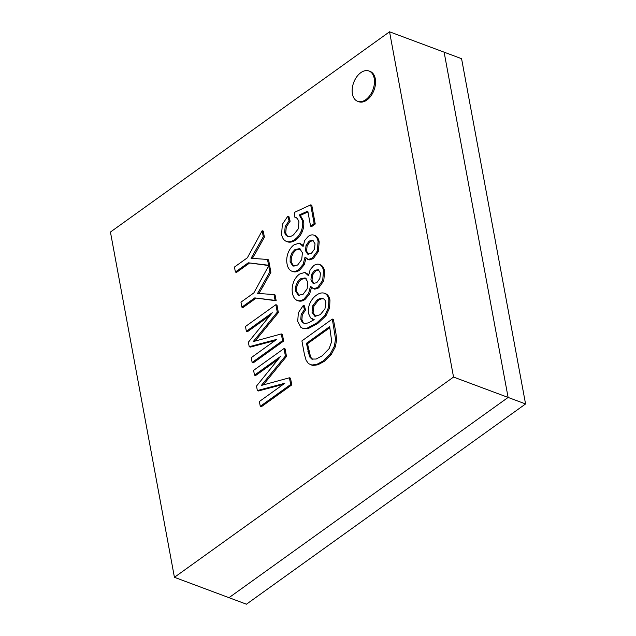 <?xml version="1.0" encoding="UTF-8"?>
<svg xmlns="http://www.w3.org/2000/svg" width="636" height="636" viewBox="0 0 636 636"><rect width="100%" height="100%" fill="white"/><g stroke="black" fill="none" stroke-linecap="round" stroke-linejoin="round"><path stroke-width="0.95" d="M174.423 577.305L228.992 597.681L508.108 397.436L228.992 597.681L246.45 604.2L525.567 403.955L508.108 397.436L444.119 52.176L389.55 31.8L110.433 232.045L174.423 577.305L453.54 377.061L389.55 31.8M525.567 403.955L461.577 58.695L444.119 52.176L508.108 397.436L453.54 377.061M365.811 99.629A16.178 10.271 -69.5 0 0 374.342 83.88A16.178 10.271 -69.5 0 0 368.967 70.986A16.178 10.271 -69.5 0 0 353.688 82.553A16.178 10.271 -69.5 0 0 357.655 101.307A16.178 10.271 -69.5 0 0 365.811 99.629M357.655 101.307L358.744 101.712A16.178 10.271 -69.5 0 0 366.9 100.035A16.178 10.271 -69.5 0 0 375.439 84.286A16.178 10.271 -69.5 0 0 370.065 71.399L368.967 70.986M313.151 240.607L310.336 241.418L307.132 245.671L306.043 245.265L309.247 241.012L312.848 240.408L315.035 243.819L314.446 249.209L311.322 253.446L307.673 254.122L305.503 250.719L306.043 245.265M310.336 241.418L309.247 241.012M307.132 245.671L306.592 251.125L305.503 250.719M306.592 251.125L308.762 254.535M300.772 249.026L296.018 250.004L293.109 253.16L292.011 252.746L294.929 249.59L299.683 248.612L302.426 252.778L301.695 259.607L297.648 265.029L292.87 266.007L290.135 261.77L290.215 257.198L292.011 252.746M296.018 250.004L294.929 249.59M293.109 253.16L291.312 257.604L290.215 257.198M291.312 257.604L291.224 262.175L290.135 261.77M291.224 262.175L293.967 266.42M304.731 240.464L303.094 246.474L299.381 243.127L294.07 244.82C291.487 246.712 289.483 249.439 288.052 253.009C286.717 256.88 286.383 260.514 287.059 263.924C287.655 267.374 289.094 269.736 291.383 271.015C293.601 271.954 296.002 271.524 298.57 269.728L303.086 264.433L305.049 257.039L308.245 259.48L312.181 258.216L317.253 251.172L318.095 241.569C317.579 238.556 316.338 236.473 314.375 235.32C312.483 234.493 310.44 234.843 308.245 236.369L304.731 240.464M318.095 241.569L319.185 241.974C318.676 238.961 317.436 236.878 315.464 235.733L314.375 235.32M319.185 241.974L318.342 251.578L317.253 251.172M318.342 251.578L313.27 258.621L312.181 258.216M313.27 258.621L309.335 259.893L308.245 259.48M309.335 259.893L307.482 259.234M306.051 258.319L304.175 264.838L303.086 264.433M304.175 264.838L299.659 270.133L298.57 269.728M299.659 270.133C297.091 271.93 294.699 272.359 292.473 271.421L291.383 271.015M299.381 243.127L303.237 245.321M324.94 308.921L320.226 314.701L314.812 316.243L312.022 312.26L312.84 305.606L317.157 300.041C319.137 298.586 321.037 298.093 322.85 298.554C324.408 299.071 325.417 300.375 325.878 302.466L324.94 308.921M323.939 298.96C322.126 298.499 320.234 298.992 318.246 300.454L317.157 300.041M318.246 300.454L313.938 306.011L312.84 305.606M313.938 306.011L313.111 312.674L312.022 312.26M313.111 312.674L315.909 316.649M303.3 305.391L304.39 305.797L305.542 310.002L304.453 309.597L303.3 305.391L298.356 312.753L297.712 321.395L300.86 327.365L302.625 328.224L306.981 328.255L316.553 323.16L324.821 315.448L328.518 307.554L328.868 299.683C328.232 296.4 326.769 294.253 324.471 293.236C321.919 292.465 319.232 293.117 316.402 295.199C313.651 297.123 311.441 299.93 309.788 303.618C308.404 307.077 307.983 310.368 308.516 313.5L310.591 317.905L314.184 319.622L308.746 322.762L304.875 323.597L302.283 322.468L300.796 319.296L301.178 314.391L304.453 309.597M305.542 310.002L302.275 314.796L301.178 314.391M302.275 314.796L301.893 319.701L300.796 319.296M301.893 319.701L303.372 322.873L302.283 322.468M303.372 322.873L304.199 323.486M313.985 319.781L312.538 319.256M328.868 299.683L329.957 300.089C329.321 296.805 327.858 294.659 325.568 293.649L324.471 293.236M329.957 300.089L329.607 307.959L328.518 307.554M329.607 307.959L325.91 315.853L324.821 315.448M325.91 315.853L317.65 323.573L316.553 323.16M317.65 323.573L308.07 328.661L306.981 328.255M308.07 328.661L302.625 328.224M329.846 327.691L307.514 343.71L310.646 357.201L309.557 356.796L306.425 343.305L329.655 326.642L331.698 341.453L329.138 348.631L322.166 355.834L316.124 359.046L311.759 359.046L309.557 356.796M307.514 343.71L306.425 343.305M310.646 357.201L312.848 359.451M332.318 319.073L301.909 340.896L304.429 354.49L306.075 360.175L308.428 363.577L311.823 365.024L316.728 364.42L323.056 361.017L330.012 354.355L334.377 346.167L335.53 339.075L332.318 319.073L333.407 319.487L335.816 332.461L336.627 339.489L335.53 339.075M336.627 339.489L335.466 346.572L334.377 346.167M335.466 346.572L331.102 354.761L330.012 354.355M331.102 354.761L324.145 361.423L323.056 361.017M324.145 361.423L317.817 364.825L316.728 364.42M317.817 364.825L312.912 365.438L311.823 365.024M312.912 365.438L310.217 364.619M253.844 292.918L240.965 302.156L241.887 307.148L254.766 297.902L275.086 300.367L274.005 294.555L257.58 293.411L269.807 271.89L268.678 265.816L253.844 292.918M269.807 271.89L270.896 272.295L269.767 266.23L268.678 265.816M270.896 272.295L263.105 286.303L262.016 285.89M263.105 286.303L258.669 293.816M275.086 300.367L276.175 300.772L275.094 294.961L274.005 294.555M276.175 300.772L254.766 297.902M255.863 298.308L242.976 307.554L241.887 307.148M275.881 304.684L245.472 326.499L246.363 331.308L272.256 312.737L248.382 342.208L249.217 346.707L276.7 339.393L251.252 357.655L252.142 362.456L282.551 340.642L281.303 333.94L253.231 341.588L277.272 312.189L275.881 304.684L276.978 305.089L278.361 312.594L277.272 312.189M278.361 312.594L255.131 341.023M282.551 340.642L283.64 341.055L282.392 334.345L281.303 333.94M283.64 341.055L253.231 362.87L252.142 362.456M275.157 340.506L250.314 347.113L249.217 346.707M269.95 315.575L247.46 331.714L246.363 331.308M247.34 257.803L234.453 267.048L235.384 272.033L248.263 262.795L268.575 265.252L267.502 259.448L251.069 258.303L263.296 236.775L262.175 230.709L247.34 257.803M263.296 236.775L264.385 237.18L263.264 231.114L262.175 230.709M264.385 237.18L256.594 251.188L255.505 250.783M256.594 251.188L252.166 258.709M268.575 265.252L269.664 265.665L268.591 259.854L267.502 259.448M269.664 265.665L248.263 262.795M249.352 263.201L236.473 272.439L235.384 272.033M284.014 348.536L253.605 370.351L254.495 375.161L280.381 356.589L256.515 386.06L257.349 390.552L284.825 383.246L259.377 401.507L260.267 406.309L290.676 384.494L289.428 377.784L261.356 385.432L285.405 356.041L284.014 348.536L285.103 348.941L286.494 356.446L285.405 356.041M286.494 356.446L263.256 384.875M290.676 384.494L291.765 384.907L290.525 378.197L289.428 377.784M291.765 384.907L261.356 406.722L260.267 406.309M283.282 384.351L258.439 390.965L257.349 390.552M278.075 359.427L255.585 375.566L254.495 375.161M318.572 269.887L315.766 270.697L312.562 274.951L311.465 274.537L314.677 270.284L318.278 269.688L320.457 273.098L319.868 278.481L316.744 282.726L313.103 283.402L310.925 279.991L311.465 274.537M315.766 270.697L314.677 270.284M312.562 274.951L312.022 280.404L310.925 279.991M312.022 280.404L314.192 283.807M306.202 278.298L301.448 279.276L298.53 282.432L297.441 282.026L300.359 278.87L305.113 277.892L307.856 282.05L307.124 288.879L303.078 294.309L298.3 295.287L295.565 291.05L295.645 286.478L297.441 282.026M301.448 279.276L300.359 278.87M298.53 282.432L296.734 286.884L295.645 286.478M296.734 286.884L296.654 291.455L295.565 291.05M296.654 291.455L299.389 295.692M310.153 269.744L308.524 275.754L304.811 272.399L299.492 274.1C296.909 275.992 294.905 278.719 293.482 282.289C292.147 286.152 291.813 289.793 292.481 293.196C293.085 296.654 294.524 299.015 296.805 300.287C299.031 301.226 301.424 300.796 303.992 299.007L308.516 293.713L310.479 286.319L313.667 288.76L317.603 287.496L322.683 280.444L323.517 270.841C323.009 267.828 321.768 265.753 319.805 264.6C317.913 263.773 315.869 264.123 313.675 265.649L310.153 269.744M323.517 270.841L324.614 271.254C324.098 268.241 322.857 266.158 320.894 265.005L319.805 264.6M324.614 271.254L323.772 280.85L322.683 280.444M323.772 280.85L318.7 287.901L317.603 287.496M318.7 287.901L314.756 289.165L313.667 288.76M314.756 289.165L312.912 288.505M311.473 287.599L309.605 294.118L308.516 293.713M309.605 294.118L305.089 299.413L303.992 299.007M305.089 299.413C302.521 301.21 300.12 301.631 297.894 300.693L296.805 300.287M304.811 272.399L308.667 274.601M287.822 216.192L288.911 216.598L290.143 221.225L289.054 220.811L287.822 216.192L282.352 224.325L281.581 234.39C282.336 238.389 284.173 240.805 287.106 241.632C289.587 242.101 292.147 241.386 294.794 239.494C297.529 237.554 299.683 234.724 301.265 231.011C302.641 227.394 303.046 223.959 302.482 220.708L299.246 214.952L307.8 211.12L310.583 226.162L314.152 223.602L310.678 204.864L294.389 212.416L294.73 217.091L297.386 218.394L298.952 221.837L298.181 228.984L293.554 234.827C291.534 236.33 289.587 236.846 287.734 236.377C286.136 235.789 285.111 234.39 284.65 232.188L285.214 226.408L289.054 220.811M290.143 221.225L286.303 226.814L285.214 226.408M286.303 226.814L285.747 232.593L284.65 232.188M285.747 232.593C286.2 234.795 287.226 236.195 288.824 236.791M296.4 217.599L294.73 217.091M314.152 223.602L315.241 224.007L311.775 205.269L310.678 204.864M315.241 224.007L311.68 226.567L310.583 226.162M307.951 211.955L300.343 215.365L299.246 214.952M300.343 215.365L303.571 221.113L302.482 220.708M303.571 221.113C304.135 224.365 303.73 227.799 302.354 231.425L301.265 231.011M302.354 231.425C300.772 235.129 298.618 237.959 295.891 239.907L294.794 239.494M295.891 239.907C293.236 241.791 290.676 242.507 288.203 242.038L287.106 241.632M309.009 351.756L307.911 351.35M335.816 332.461L334.727 332.056M258.486 336.961L257.397 336.555M266.619 380.813L265.522 380.408"/></g></svg>
